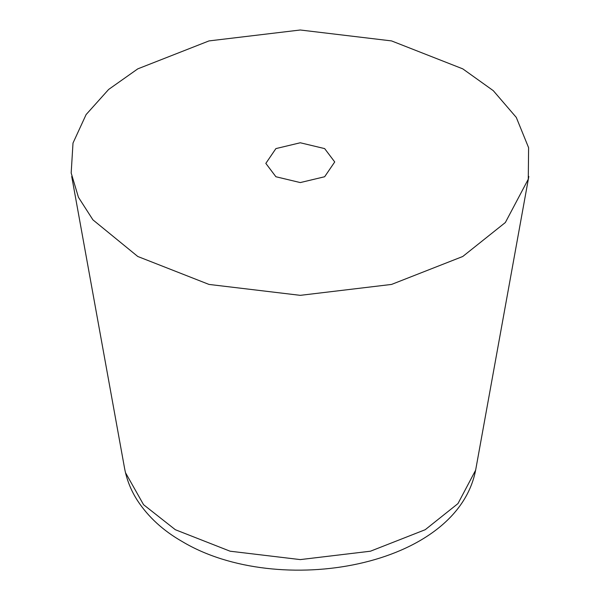 <?xml version="1.0" encoding="UTF-8"?>
<svg xmlns="http://www.w3.org/2000/svg" width="600" height="600" viewBox="0 0 600 600"><rect width="100%" height="100%" fill="white"/><g stroke="black" fill="none" stroke-linecap="round" stroke-linejoin="round"><path stroke-width="0.9" d="M137.782 256.485L92.925 219.855L78.442 197.288L71.175 172.988L73.005 143.055L86.108 114.578L108.637 89.453L137.782 68.858L209.002 40.912L300.278 30L391.545 40.912L462.765 68.858L493.268 90.653L516.285 117.413L528.6 147.683L528.278 179.197L505.357 222.517L462.765 256.485L391.545 284.43L300.278 295.343L209.002 284.43L137.782 256.485M324.645 148.597L300.278 142.77L275.903 148.597L265.83 163.387L275.903 176.745L300.278 182.572L324.645 176.745L334.725 161.955L324.645 148.597M475.575 470.295L457.957 503.603L425.205 529.717L370.447 551.205L300.278 559.597L230.1 551.205L175.343 529.717L143.558 504.69L125.58 472.838M71.722 176.468L124.552 468.195C126.698 479.692 130.988 490.455 137.422 500.482C148.26 517.013 163.2 530.707 182.227 541.553C277.897 598.928 458.933 567.75 475.995 468.195L528.825 176.468"/></g></svg>
